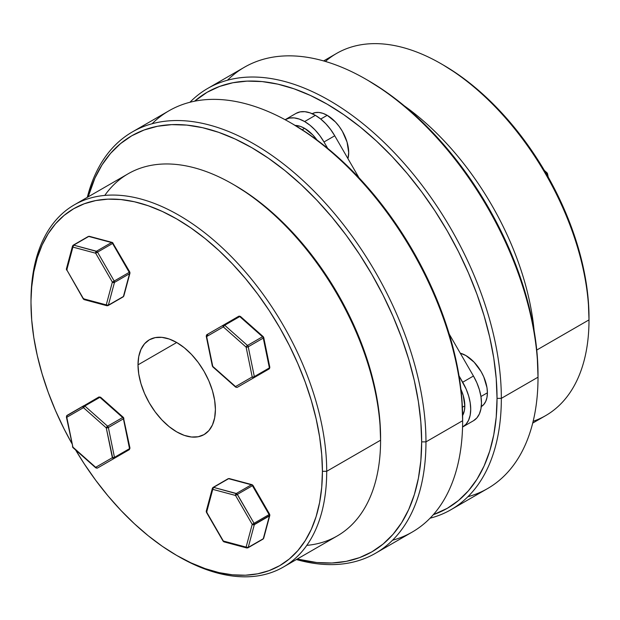<?xml version="1.0" encoding="UTF-8"?>
<svg xmlns="http://www.w3.org/2000/svg" width="620" height="620" viewBox="0 0 620 620"><rect width="100%" height="100%" fill="white"/><g stroke="black" fill="none" stroke-linecap="round" stroke-linejoin="round"><path stroke-width="0.93" d="M325.407 61.45A209.103 120.722 60 0 1 441.146 63.782A209.103 120.722 60 0 1 589 319.881L589 317.394A206.057 118.97 -120 0 0 443.292 65.03L457.575 74.082L471.719 84.669L485.592 96.689L499.054 110.027L511.981 124.55L524.241 140.12L535.726 156.581L546.321 173.786L555.923 191.565L564.44 209.746L571.795 228.152L577.91 246.605L582.722 264.934L586.202 282.96L588.295 300.499L589 319.881A209.103 120.722 -120 0 0 497.728 109.445A209.103 120.722 -120 0 0 336.598 53.428L323.609 60.931M534.138 330.778A209.103 120.722 -120 0 0 404.271 105.842A209.103 120.722 60 0 1 534.138 330.778M227.463 80.236A243.234 140.43 60 0 1 366.033 79.282A243.234 140.43 60 0 1 538.021 377.185L538.021 374.697A240.196 138.679 -120 0 0 368.179 80.523L384.826 91.078L401.311 103.424L417.477 117.436L433.171 132.975L448.245 149.908L462.536 168.051L475.928 187.248L488.273 207.305L499.464 228.028L509.4 249.217L517.964 270.669L525.093 292.183L530.704 313.55L534.758 334.552L537.199 355.004L538.021 377.185A243.234 140.43 -120 0 0 431.846 132.401A243.234 140.43 -120 0 0 244.412 67.239L207.731 88.412A243.234 140.43 60 0 1 395.165 153.574A243.234 140.43 60 0 1 501.34 398.358A243.234 140.43 -120 0 0 382.276 140.655A243.234 140.43 -120 0 0 189.937 102.269A243.234 140.43 60 0 1 207.731 88.412M497.039 398.358L501.34 398.358L538.021 377.185L501.34 398.358A243.234 140.43 60 0 1 450.965 509.71A243.234 140.43 60 0 1 430.063 518.196A243.234 140.43 -120 0 0 501.34 398.358L497.039 398.358L496.225 378.665L493.776 358.213L489.73 337.203L484.111 315.844L476.989 294.329L468.418 272.877L458.49 251.681L447.299 230.965L434.946 210.909L421.561 191.712L407.262 173.561L392.197 156.635L376.503 141.089L360.336 127.084L343.844 114.739L327.197 104.183L310.55 95.519L294.066 88.823L277.899 84.165L262.206 81.584L247.14 81.119L232.841 82.755L219.449 86.49L207.103 92.287L194.587 101.207A240.196 138.679 60 0 1 383.431 147.707A240.196 138.679 60 0 1 497.039 398.358A240.196 138.679 60 0 1 433.318 514.693L447.299 508.315L458.49 500.518L468.418 490.792L476.989 479.229L484.111 465.946L489.73 451.065L493.776 434.736L496.225 417.113L497.039 398.358M536.75 350.044L589 319.881L536.75 350.044M450.965 509.71L487.646 488.529A243.234 140.43 -120 0 0 538.021 377.185A243.234 140.43 60 0 1 467.914 496.713M532.704 423.104L545.693 415.601A209.103 120.722 -120 0 0 589 319.881A209.103 120.722 60 0 1 533.154 421.282M546.98 172.786L546.305 172.926L545.313 172.042L546.305 172.926L545.941 173.127L546.305 172.926A1.519 0.62 -48.4 0 1 547.034 172.825L547.514 173.654A1.519 0.62 168.4 0 1 547.065 174.243L546.701 174.445L547.065 174.243L547.328 175.537L547.065 174.243L547.514 173.716M544.391 170.484L547.034 172.825A1.519 0.62 -48.4 0 1 547.096 173.344M546.305 172.926A1.519 0.876 60 0 1 547.065 174.243A1.519 0.876 -120 0 0 546.305 172.926M176.708 555.435L178.855 556.675A209.103 120.722 -120 0 0 326.709 471.308L322.416 471.308A206.057 118.97 60 0 1 176.708 555.435A206.057 118.97 60 0 1 75.609 449.981L84.273 463.876L95.759 480.345L108.019 495.915L120.947 510.438L134.408 523.768L148.281 535.788L162.425 546.383L176.708 555.435L190.991 562.867L205.135 568.618L218.999 572.609L232.469 574.817L245.388 575.221L257.656 573.818L269.142 570.609L279.736 565.642L289.339 558.953L297.856 550.607L305.211 540.687L311.317 529.294L316.138 516.53L319.61 502.518L321.71 487.397L322.416 471.308L321.71 454.414L319.61 436.868L316.138 418.849L311.317 400.52L305.211 382.067L297.856 363.661L289.339 345.479L279.736 327.701L269.142 310.496L257.656 294.027L245.388 278.458L232.469 263.942L218.999 250.604L205.135 238.584L190.991 227.997L176.708 218.938L162.425 211.505L148.281 205.763L134.408 201.763L120.947 199.555L108.019 199.152L95.759 200.554L84.273 203.763L73.679 208.731L64.077 215.427L55.56 223.766L48.205 233.686L42.09 245.086L37.278 257.85L33.798 271.854L31.705 286.975L31 300.584A209.103 120.722 60 0 1 74.307 204.856A209.103 120.722 60 0 1 235.437 260.88A209.103 120.722 60 0 1 326.709 471.308A209.103 120.722 60 0 1 283.402 567.029A209.103 120.722 60 0 1 177.777 556.047M71.781 443.346A206.057 118.97 60 0 1 31 303.064L31.705 319.959L33.798 337.505L37.278 355.524L42.09 373.852L48.205 392.313L55.56 410.719L64.077 428.893L71.781 443.346M283.402 567.029L337.28 535.928A209.103 120.722 -120 0 0 380.587 440.2L380.587 437.72A206.057 118.97 -120 0 0 234.887 185.349L249.162 194.409L263.306 204.995L277.179 217.016L290.64 230.353L303.567 244.869L315.836 260.439L327.321 276.908L337.916 294.113L347.518 311.891L356.035 330.072L363.382 348.479L369.497 366.931L374.317 385.26L377.789 403.279L379.889 420.825L380.587 440.2A209.103 120.722 60 0 1 306.815 545.368M375.588 553.226L412.269 532.045A243.234 140.43 -120 0 0 462.644 420.701L462.644 418.221A240.196 138.679 -120 0 0 292.803 124.047L309.45 134.602L325.934 146.94L342.101 160.952L357.794 176.499L372.86 193.425L387.159 211.575L400.551 230.764L412.897 250.821L424.088 271.545L434.015 292.733L442.587 314.193L449.717 335.699L455.328 357.066L459.381 378.076L461.822 398.521L462.644 420.701L425.963 441.874L421.662 441.874A240.196 138.679 60 0 1 297.274 559.023L316.82 562.534L331.886 563.007L346.185 561.364L359.569 557.628L371.915 551.831L383.113 544.034L393.041 534.308L401.613 522.745L408.735 509.462L414.354 494.582L418.399 478.253L420.848 460.629L421.662 441.874L420.848 422.181L418.399 401.729L414.354 380.726L408.735 359.36L401.613 337.846L393.041 316.394L383.113 295.205L371.915 274.482L359.569 254.425L346.185 235.228L331.886 217.085L316.82 200.151L301.126 184.613L284.96 170.601L268.468 158.255L251.821 147.7L235.174 139.035L218.69 132.339L202.523 127.681L186.829 125.108L171.756 124.635L157.465 126.279L144.073 130.014L131.727 135.803L120.536 143.608L110.6 153.334L102.037 164.889L94.906 178.173L88.172 196.85A240.196 138.679 60 0 1 274.761 162.742A240.196 138.679 60 0 1 421.662 441.874L425.963 441.874A243.234 140.43 60 0 1 375.588 553.226A243.234 140.43 60 0 1 296.391 559.534A243.234 140.43 -120 0 0 425.963 441.874L462.644 420.701A243.234 140.43 60 0 1 392.538 540.229M104.772 195.424A209.103 120.722 60 0 1 232.733 184.109A209.103 120.722 60 0 1 380.587 440.2L326.709 471.308L380.587 440.2A209.103 120.722 -120 0 0 289.315 229.772A209.103 120.722 -120 0 0 128.185 173.755L74.307 204.856M138.004 364.847A54.731 31.597 60 0 1 149.343 339.791A54.731 31.597 60 0 1 191.518 354.454A54.731 31.597 60 0 1 215.404 409.525A54.731 31.597 60 0 1 204.073 434.581A54.731 31.597 60 0 1 161.898 419.918A54.731 31.597 60 0 1 138.004 364.847L176.708 342.504L138.004 364.847L138.748 356.554L140.957 349.447L144.53 343.782L149.343 339.791L155.209 337.621L161.898 337.35L169.159 339.001L176.708 342.504L184.256 347.719L191.518 354.454L198.206 362.444L204.073 371.388L208.886 380.936L212.458 390.732L214.66 400.381L215.404 409.525L214.66 417.818L212.458 424.933L208.886 430.59L204.073 434.581L198.206 436.751L191.518 437.022L184.256 435.372L176.708 431.869L169.159 426.653L161.898 419.918L155.209 411.928L149.343 402.985L144.53 393.437L140.957 383.648L138.748 373.992L138.004 364.847M152.086 123.752A243.234 140.43 60 0 1 290.656 122.807A243.234 140.43 60 0 1 462.644 420.701A243.234 140.43 -120 0 0 356.469 175.917A243.234 140.43 -120 0 0 169.035 110.755L132.355 131.928A243.234 140.43 60 0 1 319.788 197.098A243.234 140.43 60 0 1 425.963 441.874A243.234 140.43 -120 0 0 275.35 157.86A243.234 140.43 -120 0 0 87.296 197.362A243.234 140.43 60 0 1 132.355 131.928M326.709 471.308A209.103 120.722 -120 0 0 178.855 215.218A209.103 120.722 -120 0 0 31 300.584L31 303.064A206.057 118.97 60 0 1 176.708 218.938A206.057 118.97 60 0 1 322.416 471.308L326.709 471.308M212.342 488.521L212.799 487.816A1.519 0.876 60 0 1 213.078 487.421A1.519 0.876 60 0 1 213.559 487.374A1.519 1.077 105 0 0 212.761 489.358L213.559 487.374L236.336 493.481L251.387 484.786L228.61 478.686L213.559 487.374A1.519 0.876 -120 0 0 213.078 487.421L212.365 488.343A1.519 1.077 -165 0 1 212.799 487.816L212.342 488.521L212.761 489.358A1.519 1.077 -165 0 1 212.365 488.343L206.266 511.12A1.519 1.077 15 0 0 206.654 512.136L212.761 489.358L235.538 495.457L212.761 489.358L206.654 512.136L223.332 541.02L246.109 547.119L252.216 524.342L235.538 495.457L252.425 485.708L269.103 514.592L254.053 523.28A1.519 0.876 60 0 1 254.363 524.342L269.413 515.654A1.519 0.876 -120 0 0 269.103 514.592L252.425 485.708L252.96 485.398L251.666 484.91L252.425 485.708L237.375 494.396L254.053 523.28L269.568 514.321M252.053 484.677L252.983 485.39L252.425 485.708A1.519 0.876 -120 0 0 251.666 484.91L251.387 484.786A1.519 1.077 -75 0 1 252.061 484.677L229.276 478.578A1.519 1.077 105 0 0 228.61 478.686A1.519 0.876 -120 0 0 228.121 478.725A1.519 0.876 60 0 1 228.61 478.686L229.772 478.95M262.516 539.175A1.519 0.876 60 0 0 262.996 539.129A1.519 0.876 -120 0 0 263.275 538.734A1.519 0.876 60 0 1 262.996 539.129L247.946 547.817A1.519 0.876 -120 0 0 248.225 547.421A1.519 0.876 60 0 1 247.946 547.817A1.519 0.876 60 0 1 247.465 547.863A1.519 0.876 -120 0 0 247.946 547.817L246.799 547.971A1.519 1.077 -75 0 1 246.109 547.119A1.519 1.077 15 0 0 248.225 547.421L254.332 524.644L269.382 515.956L254.332 524.644L248.225 547.421L263.275 538.734L269.382 515.956A1.519 0.876 -120 0 0 269.413 515.654L254.363 524.342A1.519 0.876 -120 0 0 254.053 523.28L236.894 493.799L213.559 487.374L228.61 478.686L251.387 484.786L236.336 493.481L235.538 495.457A1.519 1.077 -75 0 1 236.336 493.481A1.519 0.876 60 0 1 237.375 494.396L235.538 495.457L252.216 524.342L254.053 523.28L252.216 524.342L246.109 547.119L223.332 541.02L206.344 511.732L206.692 510.593M206.445 512.252L206.972 511.95L206.437 512.26L206.266 511.12M206.413 512.275L223.107 541.144M223.843 541.795L223.332 541.02A1.519 1.077 105 0 0 224.014 541.865L223.092 541.159M254.332 524.644A1.519 1.077 -165 0 1 252.216 524.342L254.332 524.644A1.519 0.876 -120 0 0 254.363 524.342A1.519 0.876 60 0 1 254.332 524.644M263.624 537.594L263.275 538.734L248.225 547.421L246.109 547.119L246.621 547.902M252.231 484.747L251.821 484.654M263.733 538.028L263.275 538.734A1.519 1.077 15 0 0 263.702 538.207L262.996 539.129M252.983 485.39L269.654 514.275L269.808 515.429A1.519 1.077 -165 0 0 269.413 514.414L269.103 514.592A1.519 0.876 60 0 1 269.413 515.654A1.519 0.876 60 0 1 269.382 515.956L263.275 538.734M263.702 538.207L269.808 515.429A1.519 1.077 -165 0 1 269.382 515.956M236.034 387.128A1.519 0.62 -48.4 0 1 235.608 387.089A1.519 0.62 -48.4 0 1 235.538 386.57L212.761 366.374L206.654 336.544L223.332 326.911L206.654 336.544L212.761 366.374L235.538 386.57L252.216 376.945L246.109 347.115L223.332 326.911A1.519 1.24 -120 0 1 223.649 324.981L206.972 334.606L223.649 324.981A1.519 0.876 60 0 1 224.409 325.05L239.46 316.363A1.519 0.876 -120 0 0 238.7 316.285L238.7 316.285A1.519 1.24 -120 0 1 240.041 316.433M223.859 326.616L222.781 325.988L223.541 326.794M269.096 368.296L269.413 368.257A1.519 0.876 -120 0 0 269.382 367.908L254.332 376.603L248.225 346.774A1.519 0.62 168.4 0 1 246.109 347.115L252.216 376.945A1.519 0.62 -11.6 0 0 254.332 376.603L269.382 367.908L263.275 338.086L248.225 346.774L254.332 376.603A1.519 0.876 60 0 1 254.053 377.642A1.519 1.24 -120 0 1 252.216 376.945L235.538 386.57A1.519 1.24 60 0 0 237.375 387.267L269.103 368.947A1.519 0.876 -120 0 0 269.413 368.257L268.948 368.489M263.244 336.668L240.467 316.471A1.519 0.62 131.6 0 0 239.738 316.564A1.519 0.876 -120 0 0 239.46 316.363L224.409 325.05A1.519 0.876 60 0 1 224.688 325.252L239.738 316.564L262.516 336.769A1.519 0.62 -48.4 0 1 263.244 336.668A1.519 0.62 -48.4 0 1 263.314 337.187L262.725 336.66L263.469 337.954L263.314 337.187A1.519 0.62 168.4 0 1 263.725 337.497A1.519 0.62 168.4 0 1 263.275 338.086A1.519 0.876 -120 0 0 262.516 336.769L239.738 316.564L224.688 325.252L247.465 345.456L262.516 336.769L247.465 345.456L224.688 325.252A1.519 0.62 131.6 0 0 223.332 326.911L246.109 347.115A1.519 0.62 -48.4 0 1 247.465 345.456A1.519 0.876 60 0 1 248.225 346.774L263.275 338.086L269.382 367.908A1.519 0.62 -11.6 0 0 269.832 367.327L263.725 337.497M238.7 316.285L206.972 334.606A1.519 1.24 60 0 0 206.654 336.544A1.519 0.62 168.4 0 1 206.243 336.226L212.342 366.056A1.519 0.62 -11.6 0 0 212.761 366.374A1.519 0.62 131.6 0 0 212.823 366.885L235.608 387.089M269.646 367.714A1.519 1.24 -120 0 1 269.103 368.947L252.425 378.58A1.519 0.876 -120 0 0 252.425 378.58L252.425 378.58A1.519 1.24 60 0 0 252.441 378.564M206.243 336.226A1.519 0.62 168.4 0 1 206.421 335.839M254.068 376.728L253.572 377.681L254.588 376.72M207.731 334.684L206.747 336.993M269.103 368.947L252.425 378.58M252.976 377.65A1.519 1.24 60 0 0 252.898 376.999M111.957 242.412L111.53 242.544L112.879 243.288L112.367 242.505M112.879 243.288L97.518 252.154L114.196 281.038L129.239 272.351L112.569 243.466A1.519 0.876 -120 0 0 111.809 242.668A1.519 0.876 -120 0 0 111.53 242.544L88.745 236.445L73.695 245.133L96.48 251.232L111.53 242.544L96.48 251.232L95.681 253.216L72.904 247.109L66.797 269.894L83.475 298.778L106.252 304.877L112.359 282.1L95.681 253.216L112.359 282.1L106.252 304.877A1.519 1.077 15 0 0 108.368 305.179L123.419 296.492L129.518 273.714L114.468 282.402L108.368 305.179L114.468 282.402A1.519 1.077 -165 0 1 112.359 282.1L114.468 282.402A1.519 0.876 -120 0 0 114.196 281.038L112.359 282.1L114.196 281.038L97.518 252.154L95.681 253.216L97.518 252.154L97.038 251.557L73.695 245.133A1.519 1.077 105 0 0 72.904 247.109L95.681 253.216A1.519 1.077 -75 0 1 96.48 251.232A1.519 0.876 60 0 1 97.518 252.154L112.569 243.466L129.239 272.351L114.196 281.038A1.519 0.876 60 0 1 114.468 282.402L129.518 273.714A1.519 0.876 -120 0 0 129.239 272.351A1.519 0.876 60 0 1 129.518 273.714L123.419 296.492A1.519 1.077 15 0 0 123.845 295.965L123.14 296.887A1.519 0.876 -120 0 0 123.419 296.492L108.368 305.179L106.252 304.877L106.764 305.66M107.609 305.621A1.519 0.876 -120 0 0 108.089 305.575A1.519 0.876 -120 0 0 108.368 305.179A1.519 0.876 60 0 1 108.089 305.575A1.519 0.876 60 0 1 107.609 305.621M129.766 272.048L129.557 272.172A1.519 1.077 -165 0 1 129.952 273.18A1.519 1.077 -165 0 1 129.518 273.714L129.975 273.002L129.518 273.714M83.987 299.553L83.475 298.778A1.519 1.077 105 0 0 84.157 299.623L106.934 305.73A1.519 1.077 -75 0 1 106.252 304.877L83.251 298.902L83.785 298.592M123.767 295.353L123.419 296.492A1.519 0.876 60 0 1 123.14 296.887A1.519 0.876 60 0 1 122.659 296.933M123.876 295.779L123.419 296.492M83.266 298.894L66.797 269.894L83.266 298.894M83.475 298.778L84.157 299.623M66.557 270.033L66.402 268.879A1.519 1.077 15 0 0 66.797 269.894L72.904 247.109A1.519 1.077 -165 0 1 72.509 246.101A1.519 1.077 -165 0 1 72.935 245.567L72.486 246.279L72.904 247.109L73.695 245.133A1.519 0.876 -120 0 0 73.214 245.171L73.214 245.171A1.519 0.876 60 0 1 73.695 245.133L88.745 236.445A1.519 0.876 -120 0 0 88.265 236.483A1.519 0.876 60 0 1 88.745 236.445L111.53 242.544A1.519 1.077 -75 0 1 112.197 242.435L112.569 242.59A1.519 0.876 120 0 0 111.809 242.668A1.519 0.876 60 0 1 112.569 243.466L113.088 243.164M72.935 245.567L72.486 246.279M66.573 270.018L67.115 269.708L66.573 270.018L66.836 268.351M66.402 268.879L72.509 246.101L73.214 245.171L88.265 236.483L89.419 236.336A1.519 1.077 105 0 0 88.745 236.445L89.59 236.406M66.48 417.136L67.115 415.354A1.519 1.24 60 0 0 66.797 417.291L83.475 407.666A1.519 1.24 -120 0 1 83.785 405.728A1.519 0.876 60 0 1 84.824 406.007A1.519 0.876 -120 0 0 83.785 405.728L67.115 415.354L83.785 405.728L83.251 406.55L83.475 407.666L84.824 406.007L99.874 397.319L122.659 417.516L107.609 426.204A1.519 0.876 60 0 1 108.368 427.521A1.519 0.62 168.4 0 1 106.252 427.862L112.732 458.149L114.196 458.389L129.239 449.702A1.519 0.876 -120 0 0 129.557 449.004L129.557 447.764L129.239 449.702L97.518 468.015A1.519 0.876 60 0 1 96.759 467.937A1.519 0.876 -120 0 0 97.518 468.015L112.569 459.327A1.519 0.876 -120 0 0 112.569 459.327L129.239 449.702L97.518 468.015L114.196 458.389L114.468 457.351L129.518 448.663L123.419 418.833L108.368 427.521L114.468 457.351L108.368 427.521A1.519 0.876 -120 0 0 107.609 426.204L122.659 417.516L99.874 397.319L84.824 406.007L107.609 426.204L84.824 406.007A1.519 0.62 131.6 0 0 83.475 407.666L66.797 417.291L72.904 447.121L95.681 467.317L112.359 457.692L106.252 427.862L83.475 407.666L106.252 427.862A1.519 0.62 -48.4 0 1 107.609 426.204L106.252 427.862L108.368 427.521L123.419 418.833A1.519 0.876 -120 0 0 122.659 417.516A1.519 0.62 -48.4 0 1 123.388 417.415A1.519 0.62 -48.4 0 1 123.45 417.934A1.519 0.62 168.4 0 1 123.868 418.252A1.519 0.62 168.4 0 1 123.419 418.833L123.876 418.314M83.623 406.906L83.995 407.363L82.948 407.348M100.3 397.281L98.836 397.04L100.603 397.219A1.519 0.62 131.6 0 0 99.874 397.319A1.519 0.876 -120 0 0 98.836 397.04L66.836 415.749M123.333 417.384L122.659 417.516A1.519 0.876 60 0 1 123.419 418.833L129.518 448.663L114.468 457.351A1.519 0.876 60 0 1 114.196 458.389A1.519 1.24 -120 0 1 112.359 457.692A1.519 0.62 -11.6 0 0 114.468 457.351L112.359 457.692L95.681 467.317A1.519 1.24 60 0 0 97.518 468.015L96.053 467.775L72.904 447.121L66.797 417.291A1.519 0.62 168.4 0 1 66.386 416.973L67.115 415.354A1.519 0.876 60 0 0 66.836 416.392M98.836 397.04A1.519 0.876 60 0 1 99.874 397.319L100.556 397.18L100.673 397.73M72.486 446.803A1.519 0.62 -11.6 0 0 72.904 447.121A1.519 0.62 131.6 0 0 72.966 447.64L66.386 416.973M129.557 449.004L129.557 447.764L129.975 448.144L129.557 449.004A1.519 0.876 -120 0 0 129.518 448.663A1.519 0.62 -11.6 0 0 129.968 448.074L123.388 417.415L100.603 397.219M129.968 448.074L129.239 449.702L112.569 459.327A1.519 1.24 60 0 0 112.584 459.319L112.569 459.327A1.519 0.876 60 0 1 112.553 459.335L97.518 468.015L95.751 467.837A1.519 0.62 -48.4 0 1 95.681 467.317L95.798 467.875L96.48 467.736M72.873 447.469L72.587 446.966M304.622 128.348A30.403 17.554 -120 0 0 295.151 125.418L300.429 126.403L304.622 128.348L312.852 134.99L316.99 140.012A30.403 17.554 -120 0 0 304.622 128.348L302.18 129.758L304.622 128.348M312 113.809L315.255 112.608L318.974 112.453L323.005 113.375L327.197 115.32A30.403 17.554 -120 0 1 347.944 158.642L348.696 152.551L347.06 142.112L342.403 131.363L339.14 126.395L335.428 121.954L327.197 115.32L320.742 119.048L315.379 115.335A38.742 22.366 -120 0 1 334.746 135.788L323.997 141.988L319.842 135.656L315.107 129.999L309.969 125.232L304.622 121.543L315.379 115.335A38.742 22.366 -120 0 0 296.004 113.413L285.254 119.621A38.742 22.366 60 0 1 304.622 121.543A38.742 22.366 60 0 1 323.997 141.988L327.67 148.35L323.997 141.988L334.746 135.788L358.972 177.739L334.746 135.788L330.592 129.456L325.856 123.799L320.718 119.032L327.197 115.32A30.403 17.554 -120 0 0 312.178 113.708M481.283 406.604A30.403 17.554 -120 0 0 487.397 392.793A30.403 17.554 -120 0 0 460.249 353.168L465.899 355.554L474.13 362.196L481.104 371.605L483.778 376.906L486.987 387.709L487.397 392.793L480.942 396.521L487.397 392.793L486.987 397.397L485.762 401.349L483.778 404.488L481.104 406.712M296.004 113.413L285.107 119.707L289.408 118.087L294.144 117.893L299.282 119.063L304.622 121.543L315.379 115.335L310.031 112.856L304.893 111.693L300.158 111.879L296.004 113.413L285.254 119.621M464.822 405.821A30.403 17.554 -120 0 0 460.908 389.283L463.186 395.382L464.822 405.821L464.411 410.432L462.629 415.493A30.403 17.554 -120 0 0 464.822 405.821L462.381 407.232L464.822 405.821M462.698 426.963L466.108 424.134L468.635 420.128L470.193 415.098L470.719 409.231L470.193 402.752L468.635 395.917L466.108 388.988L459.025 375.867L462.698 382.23A38.742 22.366 60 0 1 462.698 426.963L473.447 420.755L476.857 417.934L479.384 413.928L480.942 408.89L481.469 403.023L480.942 396.544L479.384 389.716L476.857 382.78L473.447 376.022L449.221 334.064L473.447 376.022L462.698 382.23L473.447 376.022A38.742 22.366 -120 0 1 473.447 420.755L462.698 426.963M441.146 63.782L443.292 65.03M366.033 79.282L368.179 80.523M547.514 173.654L548.22 177.119M290.656 122.807L292.803 124.047M232.733 184.109L234.887 185.349M229.276 478.578L228.121 478.725L213.078 487.421M246.791 547.971L224.014 541.865M123.14 296.887L108.089 305.575L106.934 305.73M112.569 242.59L129.797 272.033L129.952 273.18L123.845 295.965M89.419 236.336L112.197 242.435M95.751 467.837L72.966 447.64"/></g></svg>
